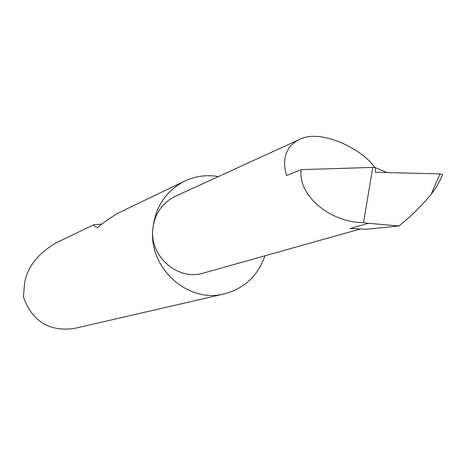 <?xml version="1.0" encoding="UTF-8"?>
<svg xmlns="http://www.w3.org/2000/svg" width="466" height="466" viewBox="0 0 466 466"><rect width="100%" height="100%" fill="white"/><g stroke="black" fill="none" stroke-linecap="round" stroke-linejoin="round"><path stroke-width="0.7" d="M386.914 172.56L375.375 167.655L372.753 167.41L301.199 169.641L286.648 175.56L285.314 170.562L284.592 165.203L284.714 159.593L285.961 153.926L288.611 148.462L290.539 145.922L295.706 141.483L298.956 139.684C320.06 128.063 362.099 148.683 375.002 167.62M218.385 176.585C206.525 174.54 195.196 176.101 184.39 181.257C165.401 191.375 154.846 207.626 152.72 230.029C154.211 214.488 161.632 203.298 174.977 196.46L298.956 139.684M184.39 181.257L117.024 213.614C106.988 220.08 100.51 224.729 97.58 227.577L97.464 227.565C94.237 226.191 93.136 225.2 94.161 224.595L55.693 243.071C38.113 253.632 27.768 266.645 24.657 282.111L23.434 297.098C32.335 321.447 49.309 331.897 74.362 328.443L224.711 293.801C244.58 288.332 257.995 275.662 264.956 255.793M94.161 224.595L102.042 224.14M359.903 229.109L203.677 273.012C178.758 281.243 150.192 257.331 152.72 230.029C149.167 269.039 188.788 303.768 224.711 293.801M372.753 167.41L363.544 222.643L368.431 223.307L399.012 225.981L408.898 217.605L415.946 210.958L424.841 201.656L431.097 194.374L439.991 173.9L375.386 172.269L375.375 167.655M431.097 194.374L436.164 187.373L440.789 178.903L442.63 174.61L439.991 173.9M368.431 223.307L350.246 228.509L366.486 229.255L399.012 225.981M301.199 169.641C297.588 194.794 329.252 222.433 363.544 222.643"/></g></svg>
